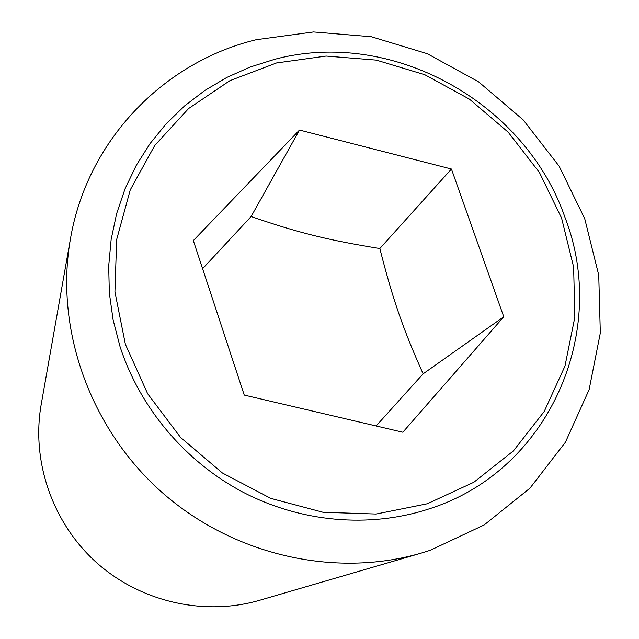 <?xml version="1.0" encoding="UTF-8"?>
<svg xmlns="http://www.w3.org/2000/svg" width="639" height="639" viewBox="0 0 639 639"><rect width="100%" height="100%" fill="white"/><g stroke="black" fill="none" stroke-linecap="round" stroke-linejoin="round"><path stroke-width="0.96" d="M299.499 130.052L451.438 169.031L503.764 316.792L402.842 432.22L244.25 395.086L193.329 240.583L299.499 130.052L251.119 216.533L202.595 268.707M256.223 39.706C163.68 61.999 87.247 140.316 70.442 238.874C54.706 327.799 89.188 427.004 160.525 491.087C231.997 555.027 334.373 578.487 421.053 553.158L430.287 550.283L484.202 524.931L529.939 488.196L565.403 442.244L589.134 389.614L600.317 332.991L598.735 275.129L584.725 218.69L559.133 166.188L523.205 119.908L478.595 81.848L427.251 53.692L371.411 36.758L313.533 31.95L256.223 39.706M428.21 509.163C369.35 528.245 301.089 522.414 243.044 492.198C185.166 461.662 139.789 407.762 119.988 346.434L113.111 319.899L109.341 292.981L108.694 266.056L111.146 239.489L116.633 213.634L125.052 188.825L136.259 165.373L150.069 143.559L166.276 123.647L184.655 105.858L204.927 90.403L226.845 77.423L250.105 67.055L274.419 59.395C391.411 27.836 525.234 101.976 565.068 217.627C609.406 331.673 549.165 471.614 428.21 509.163M70.442 238.874L41.176 404.591C31.199 461.262 52.43 522.982 96.465 562.56C140.604 602.018 204.272 616.395 259.514 600.309L421.053 553.158M561.585 218.091L539.42 172.474L508.229 132.241L469.457 99.165L424.831 74.739L376.331 60.114L326.138 56.064L276.543 62.949L229.92 80.65L188.585 108.55L154.726 145.516L130.252 189.895L116.665 239.545L114.932 291.943L125.388 344.293L147.641 393.72L180.573 437.443L222.404 472.988L270.784 498.38L322.999 512.262L376.139 514.028L427.307 503.764L473.842 482.253L513.436 450.87L544.244 411.436L564.972 366.099L574.844 317.184L573.63 267.07L561.585 218.091M376.123 425.965L423.122 373.831C402.73 328.246 392.857 299.539 379.838 248.523C327.887 240.128 298.397 232.844 251.119 216.533M503.764 316.792L423.122 373.831M451.438 169.031L379.838 248.523"/></g></svg>
